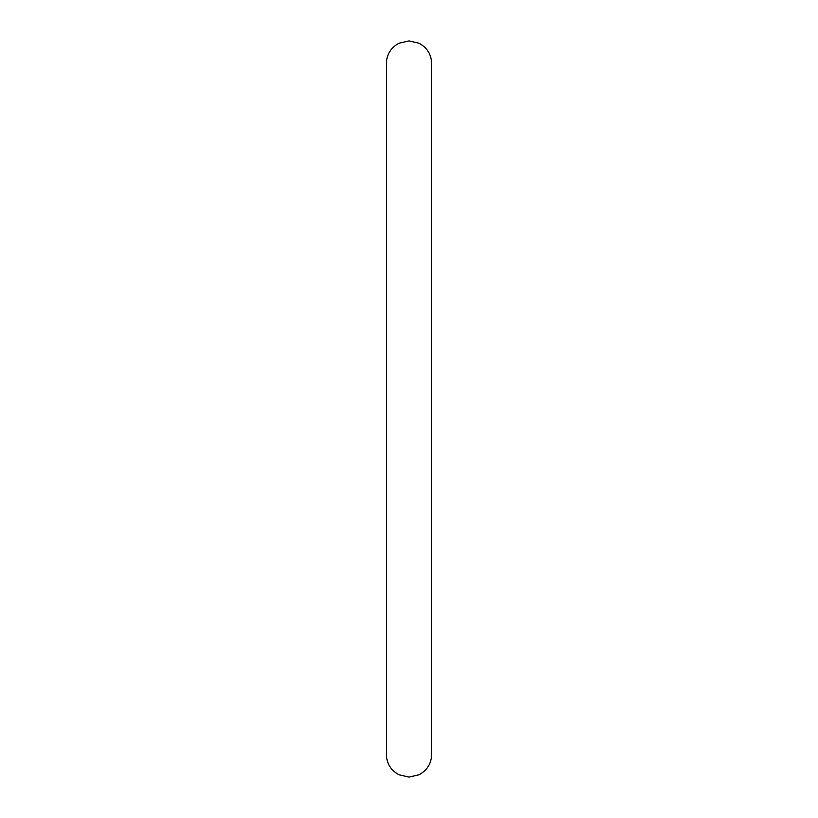 <?xml version="1.0" encoding="UTF-8"?>
<svg xmlns="http://www.w3.org/2000/svg" width="818" height="818" viewBox="0 0 818 818"><rect width="100%" height="100%" fill="white"/><g stroke="black" fill="none" stroke-linecap="round" stroke-linejoin="round"><path stroke-width="1.23" d="M409 777.1L399.031 774.789C390.943 770.423 386.709 763.644 386.352 754.452L386.352 63.548C386.709 54.356 390.943 47.577 399.031 43.211L409 40.9L418.969 43.211C427.057 47.577 431.291 54.356 431.648 63.548L431.648 754.452C431.291 763.644 427.057 770.423 418.969 774.789L409 777.1"/></g></svg>
